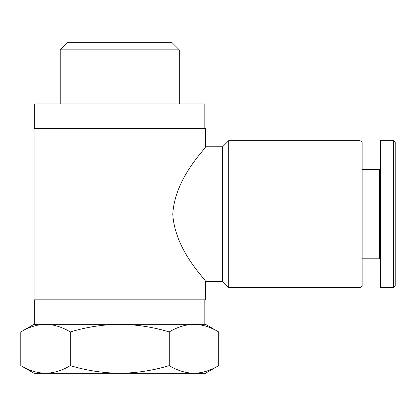 <?xml version="1.0" encoding="UTF-8"?>
<svg xmlns="http://www.w3.org/2000/svg" width="416" height="416" viewBox="0 0 416 416"><rect width="100%" height="100%" fill="white"/><g stroke="black" fill="none" stroke-linecap="round" stroke-linejoin="round"><path stroke-width="0.62" d="M70.278 331.952C62.197 327.064 53.95 324.516 45.536 324.298L119.751 324.298C102.84 324.527 86.351 327.08 70.278 331.952L70.278 365.617C86.356 370.495 102.846 373.043 119.751 373.266C136.661 373.043 153.156 370.49 169.229 365.617C177.304 370.5 185.552 373.053 193.965 373.266C202.374 373.048 210.621 370.495 218.702 365.617C210.626 370.5 202.379 373.053 193.965 373.266L205.447 373.266L218.702 365.617L218.702 331.952C210.626 327.064 202.379 324.516 193.965 324.298C185.557 324.522 177.31 327.075 169.229 331.952C153.15 327.075 136.656 324.527 119.751 324.298L205.447 324.298L218.702 331.952M45.536 324.298C37.128 324.522 28.886 327.075 20.8 331.952C28.876 327.064 37.123 324.516 45.536 324.298L34.055 324.298L20.8 331.952L20.8 365.617C28.876 370.5 37.123 373.053 45.536 373.266C53.945 373.048 62.192 370.495 70.278 365.617M205.447 146.791L205.447 128.424L34.055 128.424L34.055 299.816L205.447 299.816L205.447 281.455C206.97 280.535 175.1 251.737 172.76 214.183C175.032 176.566 206.898 147.815 205.447 146.791L222.586 146.791L222.586 281.455L228.706 287.576L360.027 287.576L360.027 140.67L228.706 140.67L228.706 287.576M222.586 146.791L228.706 140.67M360.027 140.67L362.149 141.892L362.149 286.348L360.027 287.576M362.149 169.437L379.642 169.437L379.642 258.804L380.51 259.672M379.642 169.437L380.51 168.574M380.51 140.67L380.51 287.576L393.468 287.576L393.468 140.67L380.51 140.67M393.468 140.67L395.2 142.402L395.2 285.844L393.468 287.576M34.668 324.298L34.668 299.816M34.668 128.424L34.668 103.943L204.833 103.943L204.833 128.424M60.206 103.943L60.206 49.842L179.296 49.842L179.296 103.943M60.206 49.842L67.319 42.734L172.188 42.734L179.296 49.842M169.229 331.952L169.229 365.617M20.8 365.617L34.055 373.266L193.965 373.266M205.447 281.455L222.586 281.455M362.149 258.804L379.642 258.804M204.833 324.298L204.833 299.816"/></g></svg>
